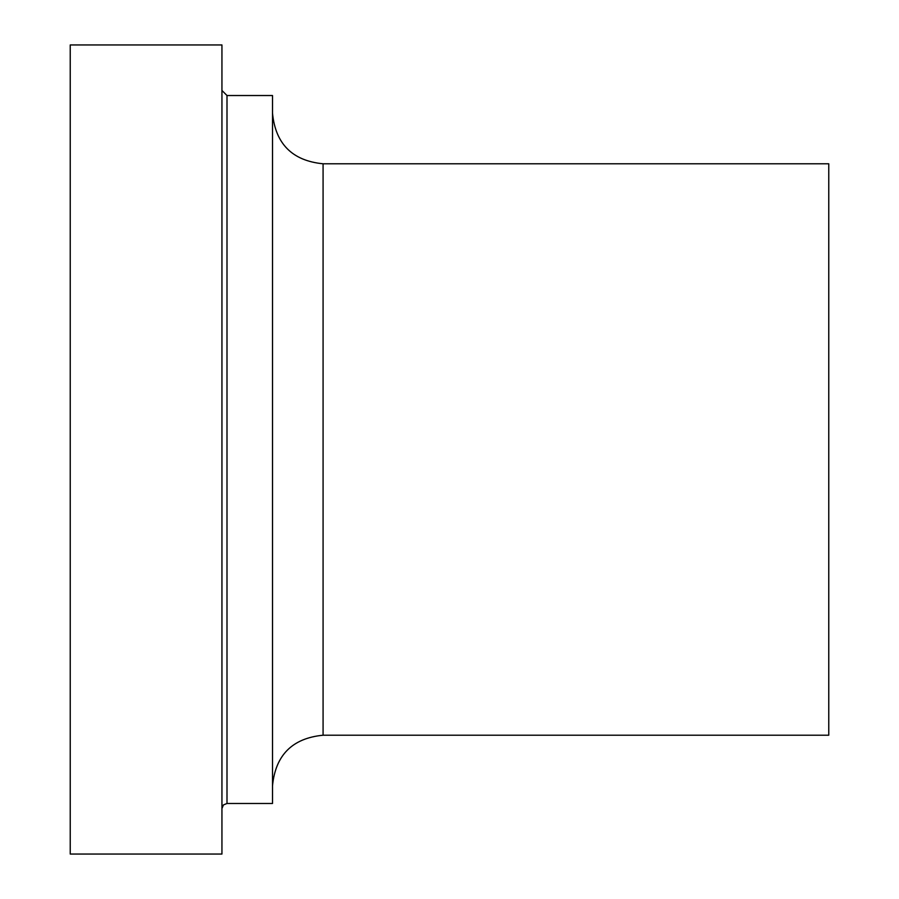 <?xml version="1.0" encoding="UTF-8"?>
<svg xmlns="http://www.w3.org/2000/svg" width="899" height="899" viewBox="0 0 899 899"><rect width="100%" height="100%" fill="white"/><g stroke="black" fill="none" stroke-linecap="round" stroke-linejoin="round"><path stroke-width="1.35" d="M221.941 854.05L221.941 44.95L70.234 44.95L70.234 854.05L221.941 854.05M272.509 785.782C275.51 755.07 292.366 738.214 323.078 735.213L828.766 735.213L828.766 163.787L323.078 163.787C292.366 160.786 275.51 143.93 272.509 113.218M226.998 95.519L226.998 803.481L272.509 803.481L272.509 95.519L226.998 95.519L221.941 90.462M323.078 735.213L323.078 163.787M226.998 803.481L223.446 804.931L221.941 808.538"/></g></svg>
